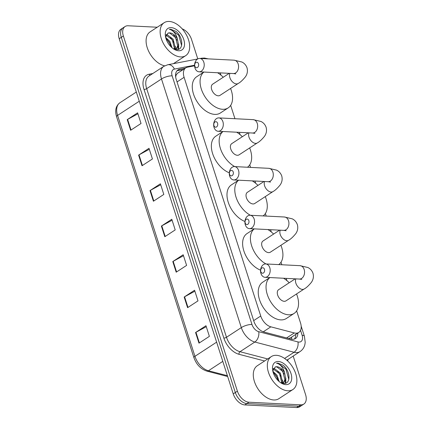 <?xml version="1.0" encoding="UTF-8"?>
<svg xmlns="http://www.w3.org/2000/svg" width="429" height="429" viewBox="0 0 429 429"><rect width="100%" height="100%" fill="white"/><g stroke="black" fill="none" stroke-linecap="round" stroke-linejoin="round"><path stroke-width="0.64" d="M194.578 65.809L187.494 67.176A11.808 7.255 56.8 0 0 185.816 67.841A11.808 7.255 56.8 0 0 184.1 77.317L260.735 316.007A11.808 7.255 56.8 0 0 270.86 326.834L294.283 332.942A11.808 7.255 56.8 0 0 295.753 333.177A11.808 7.255 56.8 0 0 298.799 332.416A11.808 7.255 56.8 0 0 300.52 322.946L296.637 310.864M288.771 338.508L290.792 337.65L298.799 332.416M185.816 67.841L177.467 73.3L176.121 75.043L175.67 76.963M220.962 75.155L220.667 74.244A11.808 7.255 56.8 0 0 220.163 72.876M286.942 280.657L286.207 278.378M281.837 264.757L281.011 262.189M271.31 231.976L270.581 229.697M266.205 216.077L265.379 213.508M255.684 183.301L254.949 181.022M250.579 167.401L249.753 164.827M240.052 134.62L239.323 132.341M234.947 118.72L230.663 105.368M185.312 68.173L179.633 69.273A11.808 7.255 56.8 0 0 177.96 69.938A11.808 7.255 56.8 0 0 176.239 79.408L253.877 321.224A11.808 7.255 56.8 0 0 264.001 332.046L290.942 339.071A11.808 7.255 56.8 0 0 292.412 339.307A11.808 7.255 56.8 0 0 295.458 338.545A11.808 7.255 56.8 0 0 297.86 333.027M295.779 334.389A11.808 7.255 -123.2 0 1 294.321 339.082M293.189 356.059L305.566 394.6A11.808 7.255 -123.2 0 1 303.845 404.075A11.808 7.255 -123.2 0 1 300.799 404.831L248.986 402.209A11.808 7.255 -123.2 0 1 237.393 391.151L123.364 35.998A11.808 7.255 -123.2 0 1 125.086 26.523A11.808 7.255 -123.2 0 1 128.126 25.767L157.218 27.236M182.196 28.866A11.808 7.255 -123.2 0 1 191.538 39.447L197.78 58.902M303.845 404.075L299.683 406.794A11.808 7.255 -123.2 0 1 296.643 407.55L244.83 404.928L246.911 403.571A11.808 7.255 -123.2 0 1 235.312 392.508L121.284 37.355A11.808 7.255 -123.2 0 1 123.005 27.885A11.808 7.255 -123.2 0 0 121.284 37.355L235.312 392.508A11.808 7.255 -123.2 0 0 246.911 403.571L298.723 406.193L246.911 403.571L248.986 402.209M301.764 405.432A11.808 7.255 -123.2 0 1 298.723 406.193A11.808 7.255 -123.2 0 0 301.764 405.432M177.016 70.764A11.808 7.255 -123.2 0 1 177.558 70.629L183.231 69.536M244.83 404.928A11.808 7.255 -123.2 0 1 233.231 393.87L119.203 38.717A11.808 7.255 -123.2 0 1 120.924 29.242L125.086 26.523M138.61 155.11L149.008 148.311L152.429 158.955L142.026 165.755L138.61 155.11A3.148 1.014 162.2 0 1 139.007 154.874L142.417 165.497M127.22 119.632L137.618 112.832L141.034 123.477L130.636 130.271L127.22 119.632A3.148 1.014 162.2 0 1 127.611 119.396L131.022 130.019M172.785 261.551L183.183 254.751L186.604 265.395L176.201 272.195L172.785 261.551A3.148 1.014 162.2 0 1 173.177 261.315L176.587 271.938M184.175 297.029L194.578 290.235L197.994 300.879L187.591 307.673L184.175 297.029A3.148 1.014 162.2 0 1 184.572 296.793L187.982 307.421M195.565 332.507L205.968 325.713L209.384 336.357L198.986 343.152L195.565 332.507A3.148 1.014 162.2 0 1 195.962 332.277L199.372 342.9M150 190.589L160.403 183.794L163.819 194.439L153.421 201.233L150 190.589A3.148 1.014 162.2 0 1 150.397 190.353L153.807 200.981M161.395 226.067L171.793 219.273L175.209 229.917L164.811 236.711L161.395 226.067A3.148 1.014 162.2 0 1 161.787 225.836L165.197 236.459M172.099 220.227L161.787 225.836M160.709 184.749L150.397 190.353M206.274 326.667L195.962 332.277M194.884 291.189L184.572 296.793M183.489 255.711L173.177 261.315M137.923 113.787L127.611 119.396M149.319 149.271L139.007 154.874M276.405 355.319A19.68 12.092 -123.2 0 1 294.246 370.029A19.68 12.092 -123.2 0 1 292.868 389.532A19.68 12.092 -123.2 0 1 287.795 390.798A19.68 12.092 -123.2 0 1 269.954 376.083A19.68 12.092 -123.2 0 1 271.332 356.579A19.68 12.092 -123.2 0 1 276.405 355.319M292.868 389.532L278.829 398.707A19.68 12.092 -123.2 0 1 273.756 399.973A19.68 12.092 -123.2 0 1 255.915 385.263A19.68 12.092 -123.2 0 1 257.293 365.755L271.332 356.579M281.311 382.952L281.558 382.019L279.536 373.643L273.139 368.978M281.832 383.129L282.384 381.478L280.362 373.101L274.287 368.463L273.386 368.468M282.636 383.333L283.596 382.706L285.687 379.322L284.631 372.688A8.896 5.464 -123.2 0 0 276.925 366.736A8.896 5.464 -123.2 0 0 275.128 367.042L272.785 371.015M283.167 382.952L284.861 379.858L282.84 371.482L276.764 366.843L275.128 367.042M282.325 383.269L283.596 382.706M278.212 380.695L276.233 375.799L273.166 372.458M279.209 381.612L277.059 375.257L272.823 371.198M280.512 382.609L283.43 383.446C291.237 384.47 290.422 370.758 283.102 365.224L277.928 363.132L276.507 363.234L277.81 363.572C280.936 364.94 283.21 367.98 284.631 372.688M285.816 384.625A12.832 7.883 -123.2 0 1 281.37 383.156A12.832 7.883 -123.2 0 1 272.56 369.669A12.832 7.883 -123.2 0 1 278.389 361.491A12.832 7.883 -123.2 0 1 290.991 373.509A12.832 7.883 -123.2 0 1 285.816 384.625M282.652 383.167L282.523 380.099M285.473 383.236L285.843 381.837L285.821 377.938M277.536 378.34L274.388 373.514M282.25 383.247L282.271 381.987M280.839 376.179L277.692 371.358M285.124 383.328L285.575 379.826M284.143 374.024L280.995 369.197M288.814 379.418L285.929 369.133L277.836 363.191L276.507 363.234M264.468 269.294A2.756 1.984 -87.1 0 0 261.851 268.002A2.756 1.984 -87.1 0 0 260.827 271.675A2.756 1.984 -87.1 0 0 263.444 272.967A2.756 1.984 -87.1 0 0 264.468 269.294M260.955 273.514A6.692 4.821 92.9 0 1 265.712 263.942A6.692 4.821 92.9 0 1 269.793 267.734A6.692 4.821 92.9 0 1 265.036 277.306A6.692 4.821 92.9 0 1 260.955 273.514M295.227 278.834L278.636 289.677A6.692 4.113 56.8 0 0 278.164 296.31A6.692 4.113 56.8 0 0 284.229 301.314A6.692 4.113 56.8 0 0 285.955 300.879L304.156 288.985C306.215 287.929 308.623 285.709 311.39 282.341C313.326 279.569 313.862 276.555 312.993 273.294C312.006 270.613 310.296 268.683 307.866 267.503L300.069 265.68L265.712 263.942M283.531 278.244A21.648 13.299 -123.2 0 1 289.221 282.759M296.541 293.962A21.648 13.299 -123.2 0 1 294.138 313.401A21.648 13.299 -123.2 0 1 288.561 314.795A21.648 13.299 -123.2 0 1 269.176 299.104A21.648 13.299 -123.2 0 1 269.895 277.552M294.138 313.401L286.336 318.5A21.648 13.299 -123.2 0 1 280.759 319.889A21.648 13.299 -123.2 0 1 261.132 303.711A21.648 13.299 -123.2 0 1 262.65 282.255L269.846 277.552M248.836 220.619A2.756 1.984 -87.1 0 0 246.219 219.321A2.756 1.984 -87.1 0 0 245.2 222.994A2.756 1.984 -87.1 0 0 247.817 224.292A2.756 1.984 -87.1 0 0 248.836 220.619M245.324 224.834A6.692 4.821 92.9 0 1 250.086 215.261A6.692 4.821 92.9 0 1 254.166 219.058A6.692 4.821 92.9 0 1 249.405 228.63A6.692 4.821 92.9 0 1 245.324 224.834M279.595 230.159L263.004 241.001A6.692 4.113 56.8 0 0 262.537 247.63A6.692 4.113 56.8 0 0 268.602 252.633A6.692 4.113 56.8 0 0 270.324 252.204L288.529 240.31C290.583 239.248 292.996 237.033 295.758 233.66C297.699 230.888 298.23 227.874 297.361 224.614C296.375 221.938 294.669 220.007 292.24 218.828L284.443 216.999L250.086 215.261M267.9 229.563A21.648 13.299 -123.2 0 1 273.595 234.078M280.915 245.286A21.648 13.299 -123.2 0 1 278.694 264.596M265.985 263.953A21.648 13.299 -123.2 0 1 251.775 246.176A21.648 13.299 -123.2 0 1 254.268 228.877M260.575 270.179A21.648 13.299 -123.2 0 1 244.305 252.209A21.648 13.299 -123.2 0 1 247.024 233.574L254.22 228.871M233.21 171.938A2.756 1.984 -87.1 0 0 230.593 170.645A2.756 1.984 -87.1 0 0 229.569 174.319A2.756 1.984 -87.1 0 0 232.186 175.611A2.756 1.984 -87.1 0 0 233.21 171.938M229.697 176.153A6.692 4.821 92.9 0 1 234.454 166.581A6.692 4.821 92.9 0 1 238.535 170.377A6.692 4.821 92.9 0 1 233.778 179.949A6.692 4.821 92.9 0 1 229.697 176.153M263.969 181.478L247.377 192.321A6.692 4.113 56.8 0 0 246.906 198.954A6.692 4.113 56.8 0 0 252.971 203.952A6.692 4.113 56.8 0 0 254.697 203.523L272.898 191.629C274.957 190.567 277.365 188.352 280.132 184.979C282.067 182.212 282.604 179.199 281.735 175.933C280.748 173.257 279.038 171.327 276.608 170.147L268.817 168.324L234.454 166.581M252.273 180.888A21.648 13.299 -123.2 0 1 257.963 185.403M265.283 196.605A21.648 13.299 -123.2 0 1 263.068 215.921M250.354 215.278A21.648 13.299 -123.2 0 1 236.148 197.496A21.648 13.299 -123.2 0 1 238.637 180.196M244.943 221.498A21.648 13.299 -123.2 0 1 228.678 203.534A21.648 13.299 -123.2 0 1 231.392 184.899L238.588 180.191M217.578 123.262A2.756 1.984 -87.1 0 0 214.961 121.965A2.756 1.984 -87.1 0 0 213.942 125.638A2.756 1.984 -87.1 0 0 216.559 126.936A2.756 1.984 -87.1 0 0 217.578 123.262M214.066 127.477A6.692 4.821 92.9 0 1 218.828 117.905A6.692 4.821 92.9 0 1 222.908 121.702A6.692 4.821 92.9 0 1 218.147 131.269A6.692 4.821 92.9 0 1 214.066 127.477M248.337 132.797L231.746 143.645A6.692 4.113 56.8 0 0 231.279 150.273A6.692 4.113 56.8 0 0 237.344 155.277A6.692 4.113 56.8 0 0 239.066 154.848L257.271 142.954C259.325 141.892 261.738 139.677 264.5 136.304C266.441 133.532 266.972 130.518 266.103 127.257C265.117 124.576 263.411 122.651 260.982 121.471L253.185 119.643L218.828 117.905M236.642 132.207A21.648 13.299 -123.2 0 1 242.337 136.722M249.657 147.925A21.648 13.299 -123.2 0 1 247.436 167.24M234.727 166.597A21.648 13.299 -123.2 0 1 220.517 148.82A21.648 13.299 -123.2 0 1 223.01 131.515M229.317 172.823A21.648 13.299 -123.2 0 1 213.047 154.853A21.648 13.299 -123.2 0 1 215.766 136.218L222.962 131.515M198.488 63.798A2.756 1.984 -87.1 0 0 195.871 62.5A2.756 1.984 -87.1 0 0 194.846 66.173A2.756 1.984 -87.1 0 0 197.463 67.471A2.756 1.984 -87.1 0 0 198.488 63.798M194.975 68.013A6.692 4.821 92.9 0 1 199.732 58.441A6.692 4.821 92.9 0 1 203.818 62.237A6.692 4.821 92.9 0 1 199.056 71.809A6.692 4.821 92.9 0 1 194.975 68.013M229.247 73.332L212.655 84.181A6.692 4.113 56.8 0 0 212.183 90.809A6.692 4.113 56.8 0 0 218.254 95.812A6.692 4.113 56.8 0 0 219.975 95.383L238.175 83.489C240.235 82.427 242.648 80.212 245.409 76.839C247.351 74.067 247.882 71.053 247.013 67.793C246.026 65.111 244.316 63.186 241.892 62.007L234.095 60.178L199.732 58.441M217.551 72.742A21.648 13.299 -123.2 0 1 223.241 77.258M230.566 88.465A21.648 13.299 -123.2 0 1 228.158 107.904A21.648 13.299 -123.2 0 1 222.581 109.293A21.648 13.299 -123.2 0 1 203.196 93.602A21.648 13.299 -123.2 0 1 203.92 72.051M228.158 107.904L220.361 112.999A21.648 13.299 -123.2 0 1 214.779 114.393A21.648 13.299 -123.2 0 1 195.157 98.209A21.648 13.299 -123.2 0 1 196.67 76.753L203.872 72.051M169.214 21.45A19.68 12.092 -123.2 0 1 187.055 36.159A19.68 12.092 -123.2 0 1 185.677 55.668A19.68 12.092 -123.2 0 1 180.604 56.928A19.68 12.092 -123.2 0 1 162.763 42.219A19.68 12.092 -123.2 0 1 164.141 22.716A19.68 12.092 -123.2 0 1 169.214 21.45M174.12 49.088L174.367 48.15L172.34 39.774L165.948 35.114M174.635 49.265L175.193 47.614L173.166 39.232L167.096 34.593L166.195 34.599M175.44 49.469L176.405 48.836L178.496 45.453L177.434 38.819A8.896 5.464 -123.2 0 0 169.734 32.872A8.896 5.464 -123.2 0 0 167.937 33.172L165.589 37.146M175.976 49.083L177.67 45.994L175.643 37.618L169.573 32.979L167.937 33.172M175.129 49.399L176.405 48.836M171.021 46.831L169.042 41.929L165.969 38.594M172.018 47.742L169.868 41.393L165.632 37.334M173.321 48.74L176.239 49.576C184.041 50.606 183.231 36.894 175.911 31.355L170.737 29.263L169.316 29.365L170.613 29.703C173.74 31.076 176.013 34.111 177.434 38.819M178.62 50.756A12.832 7.883 -123.2 0 1 174.179 49.287A12.832 7.883 -123.2 0 1 165.363 35.805A12.832 7.883 -123.2 0 1 171.192 27.622A12.832 7.883 -123.2 0 1 183.8 39.64A12.832 7.883 -123.2 0 1 178.62 50.756M164.639 65.846A19.68 12.092 -123.2 0 1 148.171 50.188A19.68 12.092 -123.2 0 1 150.102 31.891L164.141 22.716M175.456 49.303L175.327 46.23M178.282 49.367L178.652 47.968L178.63 44.074M170.345 44.471L167.197 39.65M175.059 49.383L175.075 48.118M173.648 42.315L170.501 37.489M177.933 49.464L178.378 45.962M176.952 40.154L173.799 35.334M181.617 45.549L178.732 35.264L170.645 29.322L169.316 29.365M286.62 337.945L294.283 332.942M291.591 337.124A11.808 7.717 104.6 0 1 291.575 339.21M175.606 74.356A11.808 9.036 79.1 0 1 176.121 75.043M263.24 331.81L270.86 326.834M253.684 320.613L260.735 316.007M177.048 81.923L184.1 77.317M194.573 65.203L174.41 69.09A7.872 4.837 56.8 0 0 172.147 75.853L251.973 324.48A7.872 4.837 56.8 0 0 258.725 331.692L297.957 341.924A7.872 4.837 56.8 0 0 298.938 342.079A7.872 4.837 56.8 0 0 302.113 335.264L300.536 330.351M302.113 335.264A7.872 2.536 162.2 0 1 304.408 336.256L305.207 342.38L304.863 344.616C304.14 347.57 302.542 349.887 300.069 351.566A15.744 9.674 -123.2 0 1 296.015 352.574A15.744 9.674 -123.2 0 1 294.053 352.263L284.593 358.446M208.322 58.875L204.37 58.033L201.566 58.226A7.872 6.027 79.1 0 1 204.73 58.693M288.122 359.373A17.712 10.881 -123.2 0 1 287.548 360.843M264.607 360.977L239.023 354.3A17.712 10.881 -123.2 0 1 223.836 338.063L144.01 89.441A17.712 10.881 -123.2 0 1 149.099 74.233L152.821 73.515M237.393 391.151L233.231 393.87M300.799 404.831L296.643 407.55M123.364 35.998L119.203 38.717M297.957 341.924A7.872 5.143 104.6 0 1 294.053 352.263L254.821 342.031L239.999 351.716L267.717 358.944M258.725 331.692A7.872 5.143 104.6 0 1 254.821 342.031A15.744 9.674 -123.2 0 1 241.318 327.6L226.496 337.285A15.744 9.674 56.8 0 0 239.999 351.716A1.968 1.287 -75.4 0 0 239.023 354.3M251.973 324.48A7.872 2.536 162.2 0 0 241.318 327.6L161.492 78.974L146.675 88.658L226.496 337.285A1.968 0.633 -17.8 0 1 223.836 338.063M172.147 75.853A7.872 2.536 162.2 0 0 161.492 78.974A15.744 9.674 -123.2 0 1 163.787 66.345L148.965 76.03A15.744 9.674 56.8 0 0 146.675 88.658A1.968 0.633 -17.8 0 1 144.01 89.441M149.099 74.233A1.968 1.507 -100.9 0 0 150.145 75.263M197.624 58.987L167.718 64.763A7.872 6.027 79.1 0 1 174.41 69.09M177.558 70.629L179.633 69.273M216.624 342.149L194.938 356.322A3.936 1.271 162.2 0 0 193.919 357.663L116.565 116.742A3.936 1.271 -17.8 0 1 117.589 115.401L194.938 356.322A15.744 9.674 56.8 0 0 208.44 370.753A3.936 2.574 104.6 0 1 206.799 371.09C200.74 369.069 196.45 364.591 193.919 357.663M116.565 116.742C114.731 110.516 115.841 105.856 119.884 102.772A15.744 9.674 56.8 0 0 117.589 115.401L139.275 101.228M222.796 361.368L208.44 370.753L227.397 375.697M295.892 278.866A6.692 4.113 56.8 0 0 295.86 283.151A6.692 4.113 56.8 0 0 302.429 289.419A6.692 4.113 56.8 0 0 304.156 288.985M301.78 279.424L299.394 279.048A6.692 4.821 -87.1 0 0 304.156 269.476A6.692 4.821 -87.1 0 0 300.069 265.68M280.26 230.191A6.692 4.113 56.8 0 0 280.228 234.47A6.692 4.113 56.8 0 0 286.803 240.739A6.692 4.113 56.8 0 0 288.529 240.31M286.148 230.743L283.767 230.368A6.692 4.821 -87.1 0 0 288.524 220.796A6.692 4.821 -87.1 0 0 284.443 216.999M264.634 181.51A6.692 4.113 56.8 0 0 264.602 185.795A6.692 4.113 56.8 0 0 271.176 192.058A6.692 4.113 56.8 0 0 272.898 191.629M270.522 182.068L268.136 181.687A6.692 4.821 -87.1 0 0 272.898 172.115A6.692 4.821 -87.1 0 0 268.817 168.324M249.002 132.834A6.692 4.113 56.8 0 0 248.97 137.114A6.692 4.113 56.8 0 0 255.545 143.383A6.692 4.113 56.8 0 0 257.271 142.954M254.89 133.387L252.509 133.011A6.692 4.821 -87.1 0 0 257.266 123.439A6.692 4.821 -87.1 0 0 253.185 119.643M229.912 73.37A6.692 4.113 56.8 0 0 229.88 77.649A6.692 4.113 56.8 0 0 236.454 83.918A6.692 4.113 56.8 0 0 238.175 83.489M235.8 73.922L233.419 73.547A6.692 4.821 -87.1 0 0 238.175 63.975A6.692 4.821 -87.1 0 0 234.095 60.178M300.069 351.566L286.845 360.21M167.718 64.763L163.787 66.345M201.566 58.226L200.311 58.467M304.408 336.256L301.169 326.169M227.665 376.533L206.799 371.09M119.884 102.772L136.32 92.031M299.394 279.048L265.036 277.306M283.767 230.368L249.405 228.63M268.136 181.687L233.778 179.949M252.509 133.011L218.147 131.269M233.419 73.547L199.056 71.809M185.677 55.668L173.45 63.653"/></g></svg>
